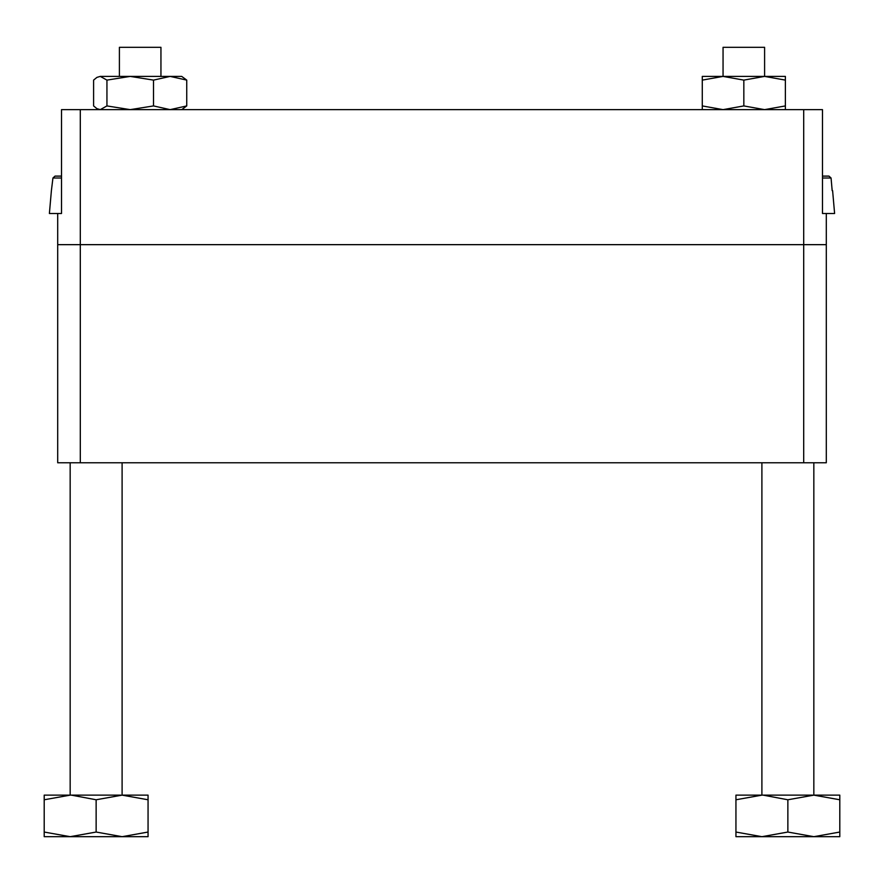 <?xml version="1.0" encoding="UTF-8"?>
<svg xmlns="http://www.w3.org/2000/svg" width="884" height="884" viewBox="0 0 884 884"><rect width="100%" height="100%" fill="white"/><g stroke="black" fill="none" stroke-linecap="round" stroke-linejoin="round"><path stroke-width="1.33" d="M822.485 213.497L826.297 213.497L826.297 244.658L803.7 244.658L826.297 244.658L826.297 462.774L57.703 462.774L57.703 213.497L61.515 213.497L61.515 109.638L822.485 109.638L822.485 213.497L834.606 213.497L832.606 190.646M80.3 109.638L80.3 244.658L57.703 244.658L803.7 244.658L80.3 244.658L80.3 462.774M803.7 109.638L803.7 462.774M724.073 76.4L702.283 76.4L702.283 105.925L723.057 109.638L743.831 105.925L764.605 109.638L785.379 105.925L785.379 80.112L764.605 76.4L723.057 76.4L743.831 80.112L743.831 105.925M785.379 80.112L785.379 76.4L763.588 76.4M702.283 80.112L723.057 76.4L723.057 47.316L764.605 47.316L764.605 76.4L743.831 80.112M785.379 109.638L785.379 105.925M702.283 109.638L702.283 105.925M100.268 76.4L96.92 77.383L100.268 76.4L106.942 80.112L106.942 105.925L130.224 109.638L153.518 105.925L170.137 109.638L186.745 105.925L186.745 80.112L170.137 76.4L100.268 76.4M186.745 80.112L181.717 76.4L170.137 76.4L153.518 80.112L153.518 105.925M106.942 80.112L130.224 76.4L153.518 80.112M181.717 109.638L186.745 105.925M96.92 77.383L93.594 80.112L93.594 105.925L96.92 108.644L100.268 109.638L106.942 105.925M160.943 76.4L160.943 47.316L119.395 47.316L119.395 76.4M61.515 178.004L52.941 178.004L51.394 190.646L52.941 178.004L55.04 176.104L61.515 176.104L55.04 176.104M51.394 190.646L49.394 213.497L61.515 213.497M70.168 836.684L148.059 836.684L148.059 832.043L122.102 836.684L96.135 832.043L70.168 836.684L44.2 836.684L44.2 832.043L70.168 836.684M71.438 795.136L96.135 799.777L122.102 795.136L148.059 799.777L148.059 795.136L122.102 795.136L122.102 462.774M120.832 795.136L70.168 795.136L70.168 462.774M828.96 176.104L822.485 176.104L828.96 176.104L831.059 178.004L832.176 190.646L831.059 178.004L822.485 178.004M761.898 836.684L839.8 836.684L839.8 832.043L813.832 836.684L787.865 832.043L761.898 836.684L735.941 836.684L735.941 832.043L761.898 836.684M763.168 795.136L787.865 799.777L813.832 795.136L839.8 799.777L839.8 795.136L813.832 795.136L813.832 462.774M812.562 795.136L761.898 795.136L761.898 462.774M735.941 799.777L761.898 795.136L735.941 795.136L735.941 832.043M787.865 799.777L787.865 832.043M839.8 799.777L839.8 832.043M44.2 799.777L70.168 795.136L44.2 795.136L44.2 832.043M96.135 799.777L96.135 832.043M148.059 799.777L148.059 832.043M98.621 109.638L96.92 108.644"/></g></svg>
